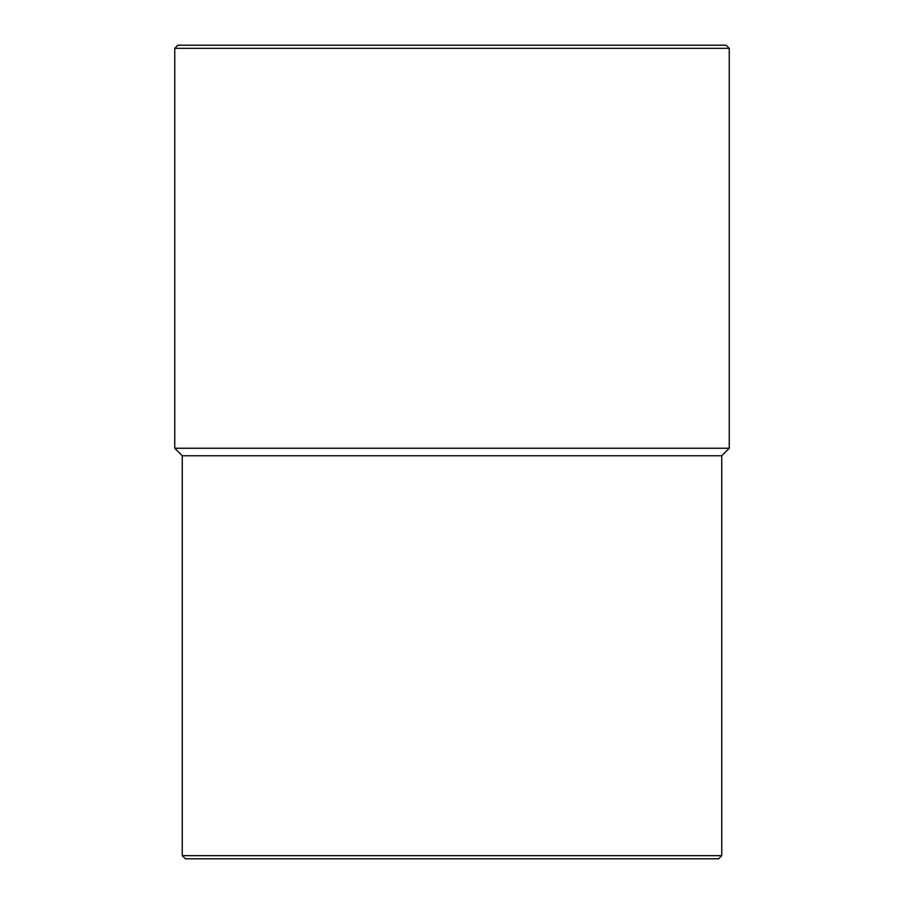 <?xml version="1.0" encoding="UTF-8"?>
<svg xmlns="http://www.w3.org/2000/svg" width="904" height="904" viewBox="0 0 904 904"><rect width="100%" height="100%" fill="white"/><g stroke="black" fill="none" stroke-linecap="round" stroke-linejoin="round"><path stroke-width="1.36" d="M721.742 855.67L718.612 858.8L185.388 858.8L182.258 855.67L721.742 855.67L721.742 455.752L182.258 455.752L174.754 448.248L729.245 448.248L721.742 455.752M174.754 48.33L177.885 45.2L726.115 45.2L729.245 48.33L174.754 48.33L174.754 448.248M182.258 855.67L182.258 455.752M729.245 48.33L729.245 448.248"/></g></svg>
